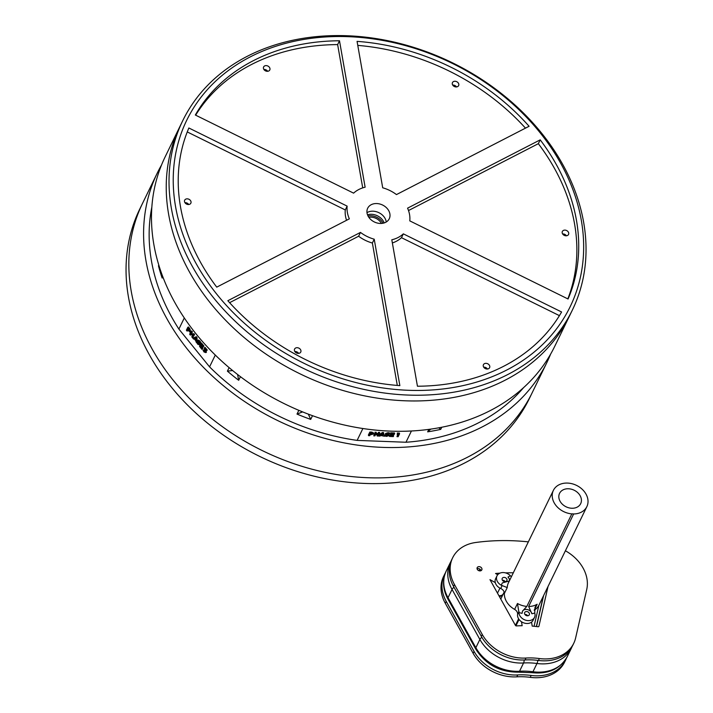 <?xml version="1.0" encoding="UTF-8"?>
<svg xmlns="http://www.w3.org/2000/svg" width="713" height="713" viewBox="0 0 713 713"><rect width="100%" height="100%" fill="white"/><g stroke="black" fill="none" stroke-linecap="round" stroke-linejoin="round"><path stroke-width="1.07" d="M523.547 387.685A210.852 165.469 -154.1 0 1 405.964 442.247L357.115 440.393A210.852 165.469 -154.1 0 1 209.569 366.865L178.892 329.094A210.852 165.469 -154.1 0 1 151.869 206.975M411.428 431.009L405.964 442.247M428.834 429.404L427.64 431.846L430.768 429.137M438.816 427.827L440.741 429.36L441.766 427.265M308.319 414.146L310.708 419.404L312.508 415.697M298.818 410.331L297 414.075L302.597 411.9M215.308 355.047L209.569 366.865M357.115 440.393L362.881 428.531M229.114 367.614L227.402 371.143L232.625 370.528M237.598 374.494L238.677 380.287L240.433 376.669M162.395 275.619L162.154 278.052L162.805 276.706M158.83 265.111L158.473 265.851L159.159 266.172M178.892 329.094L184.311 317.945M205.986 350.404L206.422 352.275L205.861 352.57M204.64 350.636L205.05 351.714L203.517 350.003L204.168 349.673L202.991 350.172L204.025 351.955L205.781 352.605L205.335 350.734L206.618 350.413L204.426 347.712L204.168 348.256L205.496 349.896L204.524 349.78L204.916 351.019M203.517 350.003L202.991 350.172M204.168 349.673L204.355 350.136M205.05 351.714L204.283 351.366L204.925 351.037M205.148 349.468L204.524 349.78M206.618 350.413L207.26 350.083L205.077 347.383L204.426 347.712M207.26 350.083L206.405 350.849M396.981 436.668L398.139 436.712L399.556 433.798L397.408 433.718L397.141 434.262L398.139 434.297L396.981 436.668L397.676 434.288M397.408 433.718L397.141 434.262M397.284 433.014L399.432 433.094L399.556 433.798M384.681 435.973L385.189 434.77L384.681 435.973L386.535 436.392L389.084 435.563L389.022 434.565L386.794 434.217L389.77 433.709L388.166 433.379L385.573 434.502L385.51 433.495L388.05 432.675L389.646 432.996L389.77 433.709M385.189 434.77L386.927 435.135M385.51 433.495L385.635 434.208L387.917 435.572L385.314 435.483M389.084 435.563L387.694 434.627M382.195 434.306L382.792 434.333M382.943 435.046L381.366 434.983L382.703 433.896L382.943 435.046M380.011 436.089L380.751 435.483L384.405 436.258L383.603 433.254L382.462 433.219L378.835 436.044L380.011 436.089M382.462 433.219L382.337 432.506L378.71 435.331L378.835 436.044M382.337 432.506L383.478 432.55L383.603 433.254M383.478 432.55L384.405 436.258M370.689 433.647L372.471 433.21M371.286 434.377L370.35 434.342L370.84 433.335L372.587 433.923L371.286 434.377L371.17 433.673M373.755 433.967L372.106 432.827L369.958 432.738L369.833 432.033L368.416 434.939L368.541 435.652L369.69 435.696L370.083 434.894L373.755 433.967L373.71 432.853M369.958 432.738L368.541 435.652M369.833 432.033L371.99 432.114L373.639 433.254M377.15 435.982L378.3 436.026L379.717 433.112L378.567 433.067L378.006 434.217L375.751 434.128L376.312 432.978L375.154 432.943L373.737 435.848L374.895 435.893L375.475 434.698L377.73 434.787L377.15 435.982L377.275 434.77M375.154 432.943L373.737 435.848M375.038 432.23L376.188 432.274L376.312 432.978M376.09 433.433L377.89 433.504L378.006 434.217M377.89 433.504L378.443 432.354L378.567 433.067M378.443 432.354L379.601 432.399L379.717 433.112M389.458 436.445L393.309 436.597L393.567 436.053L390.867 435.946L391.187 435.278L393.505 435.367L393.754 434.841L391.446 434.752L391.749 434.119L394.369 434.217L394.637 433.673L390.876 433.531L389.458 436.445L390.876 433.531M390.751 432.827L394.512 432.969L394.637 433.673M393.647 434.19L393.754 434.841M393.451 435.358L393.567 436.053M196.574 342.302L197.599 341.803L196.574 342.302L197.679 344.201L199.444 344.932L198.223 341.456L199.738 343.149L200.21 342.917L199.248 341.322L197.492 340.6L198.704 344.094L197.064 342.088M198.704 344.094L197.947 343.666L198.499 343.381M200.21 342.917L200.852 342.588L199.898 340.992L198.348 340.048L197.492 340.6M198.401 341.367L198.98 341.857M199.328 342.347L198.731 342.659M199.827 343.105L200.086 344.602L199.578 344.86M195.3 338.256L195.665 338.702M195.638 339.798L194.649 338.577L195.683 338.069L195.638 339.798M193.588 339.085L194.168 338.8L195.62 340.582L196.351 342.481L196.369 337.855L195.656 336.973L192.849 338.176L193.588 339.085M195.656 336.973L192.849 338.176M196.307 336.643L197.02 337.525L196.369 337.855M197.02 337.525L196.993 342.088M188.562 329.121L189.908 330.467M188.419 329.424L187.769 329.754L188.259 328.746L189.123 330.948M189.266 330.796L187.769 329.754M190.647 331.367L189.72 332L189.159 328.969L187.804 327.303L186.387 330.217L187.109 331.108L187.501 330.297L189.997 331.697L190.647 331.367L189.801 328.64L189.159 328.969M187.804 330.68L187.109 331.108M189.801 328.64L188.446 326.973L187.804 327.303M193.214 333.96L193.856 333.631L194.578 334.522L192.519 337.766L193.936 334.852L193.214 333.96L192.653 335.11L191.236 333.363L191.797 332.213L191.066 331.322L189.649 334.237L190.38 335.128L190.959 333.934L192.376 335.68L191.797 336.875L192.519 337.766M191.262 334.308L190.38 335.128M191.797 332.213L192.439 331.884L191.717 330.992L191.066 331.322M192.439 331.884L191.236 333.363M191.877 333.033L192.991 334.406M194.578 334.522L193.936 334.852M202.305 347.828L202.849 348.497L201.939 349.37L202.198 348.826L200.505 346.732L200.834 346.055L202.278 347.846L202.537 347.32L201.084 345.538L201.387 344.905L203.036 346.928L203.294 346.384L200.941 343.479L199.524 346.384L201.939 349.37M203.294 346.384L203.945 346.055L201.583 343.149L200.941 343.479M203.945 346.055L203.036 346.928M201.663 345.244L201.084 345.538M203.098 346.892L202.537 347.32M203.178 346.99L202.278 347.846M201.119 346.42L200.505 346.732M202.849 348.497L202.198 348.826M452.719 85.088A3.431 2.692 -154.1 0 1 456.507 86.933A3.431 2.692 25.9 0 0 452.719 85.088M483.699 367.177A3.431 2.692 -154.1 0 1 487.478 369.013A3.431 2.692 25.9 0 0 483.699 367.177M184.943 202.679A3.431 2.692 -154.1 0 1 188.731 204.515A3.431 2.692 25.9 0 0 184.943 202.679M263.881 69.455A3.431 2.692 -154.1 0 1 267.66 71.291A3.431 2.692 25.9 0 0 263.881 69.455M294.852 351.536A3.431 2.692 -154.1 0 1 298.64 353.372A3.431 2.692 25.9 0 0 294.852 351.536M562.628 233.953A3.431 2.692 -154.1 0 1 566.416 235.789A3.431 2.692 25.9 0 0 562.628 233.953M572.343 310.119L554.812 346.188A216.609 169.988 -154.1 0 1 285.672 404.36A216.609 169.988 -154.1 0 1 165.193 156.771L179.943 126.433A216.609 169.988 25.9 0 0 300.423 374.022A216.609 169.988 25.9 0 0 569.562 315.85A216.609 169.988 -154.1 0 1 300.423 374.022A216.609 169.988 -154.1 0 1 179.943 126.433L182.733 120.702A216.609 169.988 25.9 0 0 303.212 368.291A216.609 169.988 25.9 0 0 572.343 310.119A216.609 169.988 25.9 0 0 583.804 223.231A216.609 169.988 25.9 0 0 400.207 43.555A216.609 169.988 25.9 0 0 182.733 120.702M581.469 221.199A213.178 167.297 -154.1 0 1 302.936 362.783A213.178 167.297 -154.1 0 1 251.003 56.514A213.178 167.297 -154.1 0 1 581.469 221.199M568.065 299.005L409.797 220.878A32.664 25.641 25.9 0 0 407.569 208.16L540.204 139.855A208.036 163.268 -154.1 0 1 568.065 299.005M389.895 213.936A11.996 9.421 -154.1 0 1 389.262 218.748A11.996 9.421 -154.1 0 1 374.352 221.966A11.996 9.421 -154.1 0 1 367.676 208.249A11.996 9.421 -154.1 0 1 379.726 203.98A11.996 9.421 -154.1 0 1 389.895 213.936M357.07 41.372A208.036 163.268 -154.1 0 1 529.091 126.281L396.464 194.587A32.664 25.641 25.9 0 0 382.703 187.795L357.07 41.372M195.335 115.016A208.036 163.268 -154.1 0 1 339.495 40.775L365.127 187.207A32.664 25.641 25.9 0 0 353.603 193.143L195.335 115.016M216.734 287.143A208.036 163.268 -154.1 0 1 188.874 127.992L347.133 206.119A32.664 25.641 25.9 0 0 349.361 218.846L216.734 287.143M399.859 385.626A208.036 163.268 -154.1 0 1 227.848 300.717L360.475 232.411A32.664 25.641 25.9 0 0 374.227 239.203L399.859 385.626M561.594 311.982A208.036 163.268 -154.1 0 1 417.444 386.223L391.811 239.791A32.664 25.641 25.9 0 0 403.335 233.855L561.594 311.982M559.42 315.645L401.472 237.679L403.335 233.855M397.301 385.43L372.373 243.026L374.227 239.203M360.475 232.411L358.621 236.235L229.604 302.677M347.133 206.119L345.279 209.943L187.261 131.932M362.721 187.876L337.641 44.598L339.495 40.775M525.481 128.144A208.036 163.268 25.9 0 0 357.774 45.391M337.641 44.598A208.036 163.268 25.9 0 0 195.656 115.176M458.807 84.223A3.431 2.692 -154.1 0 1 458.628 85.596A3.431 2.692 -154.1 0 1 454.368 86.523A3.431 2.692 -154.1 0 1 452.461 82.601A3.431 2.692 -154.1 0 1 455.901 81.38A3.431 2.692 -154.1 0 1 458.807 84.223M269.969 68.582A3.431 2.692 -154.1 0 1 269.781 69.963A3.431 2.692 -154.1 0 1 265.521 70.881A3.431 2.692 -154.1 0 1 263.614 66.96A3.431 2.692 -154.1 0 1 267.054 65.739A3.431 2.692 -154.1 0 1 269.969 68.582M346.563 220.281A32.664 25.641 -154.1 0 1 345.279 209.943M191.031 201.806A3.431 2.692 -154.1 0 1 190.852 203.178A3.431 2.692 -154.1 0 1 186.592 204.105A3.431 2.692 -154.1 0 1 184.685 200.184A3.431 2.692 -154.1 0 1 188.125 198.963A3.431 2.692 -154.1 0 1 191.031 201.806M372.373 243.026A32.664 25.641 -154.1 0 1 358.621 236.235M300.939 350.671A3.431 2.692 -154.1 0 1 300.761 352.044A3.431 2.692 -154.1 0 1 296.501 352.962A3.431 2.692 -154.1 0 1 294.594 349.049A3.431 2.692 -154.1 0 1 298.034 347.828A3.431 2.692 -154.1 0 1 300.939 350.671M401.472 237.679A32.664 25.641 -154.1 0 1 392.355 242.946M489.786 366.304A3.431 2.692 -154.1 0 1 489.599 367.685A3.431 2.692 -154.1 0 1 485.339 368.603A3.431 2.692 -154.1 0 1 483.441 364.682A3.431 2.692 -154.1 0 1 486.881 363.461A3.431 2.692 -154.1 0 1 489.786 366.304M540.204 139.855L538.342 143.678L408.513 210.54M567.824 298.89A208.036 163.268 25.9 0 0 538.342 143.678M386.241 222.001A11.996 9.421 25.9 0 0 386.179 221.574A11.996 9.421 25.9 0 0 378.639 212.563A11.996 9.421 25.9 0 0 366.981 212.643M568.716 233.08A3.431 2.692 -154.1 0 1 568.537 234.461A3.431 2.692 -154.1 0 1 564.277 235.379A3.431 2.692 -154.1 0 1 562.37 231.458A3.431 2.692 -154.1 0 1 565.81 230.237A3.431 2.692 -154.1 0 1 568.716 233.08M383.006 223.24A11.996 9.421 25.9 0 0 368.006 215.95M381.437 223.436A10.285 8.075 25.9 0 0 368.817 217.305M384.191 222.928A11.996 9.421 25.9 0 0 367.516 214.818M546.916 362.436L532.165 392.774A216.609 169.988 -154.1 0 1 263.026 450.946A216.609 169.988 -154.1 0 1 142.547 203.348A216.609 169.988 25.9 0 0 263.026 450.946A216.609 169.988 25.9 0 0 532.165 392.774L529.376 398.505A216.609 169.988 -154.1 0 1 260.245 456.676A216.609 169.988 -154.1 0 1 139.757 209.087L157.297 173.018A216.609 169.988 25.9 0 0 277.776 420.608A216.609 169.988 25.9 0 0 546.916 362.436A216.609 169.988 25.9 0 0 550.588 354.183M161.521 165.024A216.609 169.988 25.9 0 0 157.297 173.018M521.479 621.745L522.157 625.72A102.289 80.275 25.9 0 0 516.462 625.916A0.954 0.749 -154.1 0 1 515.41 625.354L489.974 579.633L495.285 582.61M504.171 592.066L503.369 593.706A5.151 4.037 -154.1 0 1 498.904 595.676M502.433 580.257A2.576 2.014 -154.1 0 1 505.267 581.639A2.576 2.014 25.9 0 0 502.433 580.257M497.754 574.723L495.553 573.493A166.058 130.319 -154.1 0 1 499.956 573.145M516.239 625.907L516.15 625.426A5.276 4.144 -154.1 0 1 516.435 623.305L518.609 618.822M548.021 586.523L538.921 626.246A0.954 0.749 -154.1 0 1 538.048 626.736A102.289 80.275 25.9 0 0 532.21 626.103L531.541 622.128M524.875 614.41A2.576 2.014 -154.1 0 1 527.709 615.791A2.576 2.014 25.9 0 0 524.875 614.41M480.999 570.676A2.576 2.014 25.9 0 0 477.068 568.769M481.943 568.858A2.576 2.014 -154.1 0 1 481.81 569.892A2.576 2.014 -154.1 0 1 478.61 570.578A2.576 2.014 -154.1 0 1 477.184 567.646A2.576 2.014 -154.1 0 1 479.76 566.728A2.576 2.014 -154.1 0 1 481.943 568.858M528.351 541.871A204.827 160.746 25.9 0 0 475.607 542.513A39.732 31.176 25.9 0 0 452.666 557.753L451.739 559.66A39.732 31.176 25.9 0 0 453.521 586.407L481.346 636.406A39.732 31.176 25.9 0 0 525.044 659.944A63.51 49.839 -154.1 0 1 538.449 660.452A39.732 31.176 25.9 0 0 572.815 645.238L573.742 643.322A39.732 31.176 25.9 0 0 575.605 638.037L586.728 589.508A39.732 31.176 25.9 0 0 565.4 550.766M452.666 557.753A39.732 31.176 25.9 0 0 454.448 584.5L482.273 634.499A39.732 31.176 25.9 0 0 525.971 658.037A63.51 49.839 -154.1 0 1 539.376 658.545A39.732 31.176 25.9 0 0 573.742 643.322M505.464 572.878A166.058 130.319 -154.1 0 1 513.315 572.789M536.515 626.54L543.609 595.605M511.39 576.746L510.446 575.81A24.055 18.877 25.9 0 0 507.995 577.067A5.143 4.037 -154.1 0 1 509.483 580.676M507.995 577.067L509.955 579.687M509.332 580.979L502.353 582.913A24.055 18.877 25.9 0 0 501.328 585.257L507.237 587.574A18.609 14.608 -154.1 0 1 508.405 582.886L553.386 490.375A18.609 14.608 25.9 0 0 571.835 513.886A5.143 4.037 -154.1 0 1 573.635 513.957L528.654 606.478L531.862 613.733A24.055 18.877 25.9 0 0 534.75 613.082L535.017 607.271L537.147 604.241A18.609 14.608 -154.1 0 1 528.654 606.478M522.433 611.282A5.143 4.037 -154.1 0 1 527.549 609.597A5.143 4.037 -154.1 0 1 531.862 613.733M526.854 606.406A18.609 14.608 -154.1 0 1 517.486 603.501L518.921 612.476A24.055 18.877 25.9 0 0 522.076 613.367L522.522 611.094L526.854 606.406L571.835 513.886M510.446 575.81A8.387 6.577 25.9 0 0 497.006 575.846A8.387 6.577 25.9 0 0 501.328 585.257M503.449 581.211A2.576 2.014 -154.1 0 1 502.237 578.386A2.576 2.014 -154.1 0 1 504.813 577.477A2.576 2.014 -154.1 0 1 506.996 579.607A2.576 2.014 -154.1 0 1 506.863 580.64A2.576 2.014 -154.1 0 1 503.449 581.211M529.438 613.759A2.576 2.014 -154.1 0 1 529.465 613.991A2.576 2.014 -154.1 0 1 529.304 614.793A2.576 2.014 -154.1 0 1 526.105 615.479A2.576 2.014 -154.1 0 1 524.679 612.547A2.576 2.014 -154.1 0 1 527.255 611.629A2.576 2.014 -154.1 0 1 529.438 613.759M518.921 612.476A8.387 6.577 25.9 0 0 525.597 620.176A8.387 6.577 25.9 0 0 534.527 617.333A8.387 6.577 25.9 0 0 534.75 613.082M534.18 610.203A5.446 4.269 -154.1 0 1 534.278 610.141A18.609 14.608 25.9 0 0 539.001 605.061L586.852 506.649A18.609 14.608 25.9 0 0 576.505 485.375A18.609 14.608 25.9 0 0 553.386 490.375M497.006 575.846L495.615 578.715A8.387 6.577 25.9 0 0 500.713 588.501A5.446 4.269 -154.1 0 1 504.367 593.474A18.609 14.608 25.9 0 0 514.617 609.401A5.446 4.269 -154.1 0 1 517.585 614.419A8.387 6.577 25.9 0 0 523.663 622.859A8.387 6.577 25.9 0 0 533.137 620.203L534.527 617.333M573.635 513.957A18.609 14.608 25.9 0 0 586.852 506.649M581.309 498.931A11.756 9.224 -154.1 0 1 580.685 503.645A11.756 9.224 -154.1 0 1 566.086 506.8A11.756 9.224 -154.1 0 1 559.553 493.369A11.756 9.224 -154.1 0 1 571.345 489.189A11.756 9.224 -154.1 0 1 581.309 498.931M499.296 596.38A5.151 4.037 25.9 0 0 503.057 594.357A5.151 4.037 25.9 0 0 503.191 594.027M516.292 623.643A5.276 4.144 25.9 0 0 516.114 623.955A5.276 4.144 25.9 0 0 515.793 625.738M534.073 626.272L538.876 605.31M543.288 596.255L536.354 626.522M566.336 658.375A39.732 31.176 -154.1 0 1 565.534 660.22A39.732 31.176 -154.1 0 1 531.167 675.443A63.51 49.839 25.9 0 0 517.754 674.935A39.732 31.176 -154.1 0 1 474.065 651.397L446.231 601.389A39.732 31.176 -154.1 0 1 444.457 574.651A39.732 31.176 -154.1 0 1 445.411 572.878M565.534 660.22L564.598 662.127A39.732 31.176 -154.1 0 1 530.231 677.35A63.51 49.839 25.9 0 0 516.827 676.842A39.732 31.176 -154.1 0 1 473.129 653.304L445.304 603.305A39.732 31.176 -154.1 0 1 443.522 576.559L444.457 574.651M427.64 431.846A210.852 165.469 25.9 0 0 440.741 429.36M297 414.075A210.852 165.469 25.9 0 0 310.708 419.404M227.402 371.143A210.852 165.469 25.9 0 0 238.677 380.287M158.473 265.851A210.852 165.469 25.9 0 0 162.154 278.052M386.687 435.135L386.803 435.848M388.05 432.675L388.166 433.379M371.99 432.114L372.106 432.827M199.898 340.992L199.248 341.322M189.007 330.146L188.357 330.476M537.896 660.381A5.446 1.31 97.6 0 1 536.969 663.491A39.732 31.176 25.9 0 0 571.345 648.269L572.04 646.7M524.207 659.988A5.446 1.97 86.6 0 1 523.565 662.983A63.51 49.839 -154.1 0 1 536.969 663.491L532.959 671.753A5.446 1.31 97.6 0 1 532.05 672.68C548.457 674.355 560.213 668.972 567.325 656.53A39.732 31.176 -154.1 0 1 532.959 671.753A63.51 49.839 25.9 0 0 519.545 671.245A5.446 1.97 86.6 0 1 518.538 672.172L532.05 672.68M481.828 637.253A5.446 2.246 150.9 0 0 479.876 639.445A39.732 31.176 25.9 0 0 523.565 662.983L519.545 671.245A39.732 31.176 -154.1 0 1 475.856 647.707A5.446 2.246 150.9 0 0 475.749 649.071C485.606 664.561 499.866 672.261 518.538 672.172M453.994 587.254A5.446 2.246 150.9 0 0 452.042 589.437L479.876 639.445L475.856 647.707L448.022 597.708A39.732 31.176 -154.1 0 1 446.249 570.961L450.268 562.7A39.732 31.176 25.9 0 0 452.042 589.437L448.022 597.708A5.446 2.246 150.9 0 0 447.924 599.072C442.72 589.428 442.158 580.061 446.249 570.961M480.259 569.42A10.882 8.547 25.9 0 0 478.78 570.658M499.938 588.127L497.496 593.154M519.046 619.463L516.15 625.426M538.449 660.452L539.376 658.545M525.044 659.944L525.971 658.037M481.346 636.406L482.273 634.499M453.521 586.407L454.448 584.5M534.278 610.141L537.147 604.241M504.367 593.474L507.237 587.574M514.617 609.401L517.486 603.501M502.13 585.596L500.713 588.501M517.585 614.419L519.011 611.487M446.231 601.389L445.304 603.305M474.065 651.397L473.129 653.304M517.754 674.935L516.827 676.842M531.167 675.443L530.231 677.35M451.071 561.176L450.268 562.7M475.749 649.071L447.924 599.072M571.345 648.269L567.325 656.53M500.776 599.045L503.057 594.357M515.428 625.372L516.114 623.955"/></g></svg>

